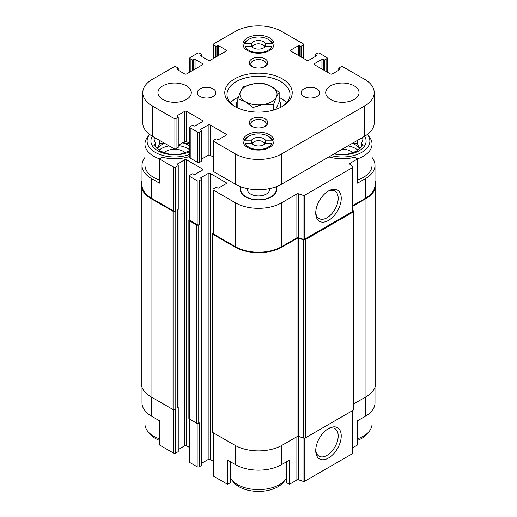 <?xml version="1.0" encoding="UTF-8"?>
<svg xmlns="http://www.w3.org/2000/svg" width="517" height="517" viewBox="0 0 517 517"><rect width="100%" height="100%" fill="white"/><g stroke="black" fill="none" stroke-linecap="round" stroke-linejoin="round"><path stroke-width="0.78" d="M347.935 145.897A18.722 10.805 180 0 1 358.003 150.266M359.573 148.314A18.722 10.805 0 0 0 355.612 144.941A18.722 10.805 0 0 0 352.251 143.403M158.997 150.266A18.722 10.805 180 0 1 169.065 145.897M178.249 145.613A18.722 10.805 180 0 1 189.784 149.878M189.784 146.246A18.722 10.805 0 0 0 187.858 144.941A18.722 10.805 0 0 0 182.63 142.815M164.749 143.403A18.722 10.805 0 0 0 157.427 148.314M367.38 134.452A27.517 15.885 180 0 1 367.497 134.594L369.448 137.121A29.656 17.119 180 0 1 372.033 144.107L372.033 165.298A29.656 17.119 180 0 1 357.577 179.994M352.6 205.701L365.441 198.289L365.441 178.611L357.577 183.154L357.577 158.939L354.656 157.252A30.581 17.656 180 0 1 328.844 156.916M365.441 178.611A32.623 18.832 0 0 0 374.999 165.298A32.623 18.832 0 0 0 372.033 157.452M374.999 387.252L374.999 402.892A32.623 18.832 0 0 1 365.441 416.204L357.577 420.748L357.577 444.956L352.6 447.832M189.784 156.418A30.581 17.656 180 0 1 162.344 157.252L159.423 158.939L173.576 167.114A1.48 0.853 0 0 0 175.67 167.114L178.029 165.75A0.743 0.427 0 0 0 178.029 165.143L177.247 164.69L177.247 164.083A0.743 0.427 0 0 0 177.247 164.69M177.247 164.083L184.582 159.85A1.48 0.853 0 0 1 186.682 159.85L202.405 168.93A1.48 0.853 0 0 1 202.838 169.531A1.48 0.853 0 0 1 202.405 170.138L195.071 174.378A0.743 0.427 0 0 1 194.017 174.378L193.235 173.919A0.743 0.427 0 0 0 192.182 173.919L189.823 175.282A1.48 0.853 0 0 0 189.39 175.89A1.48 0.853 0 0 0 189.823 176.491L197.164 180.73A1.48 0.853 0 0 0 199.265 180.73L201.624 179.367A0.743 0.427 0 0 0 201.624 178.766L200.835 178.307L200.835 177.706A0.743 0.427 0 0 0 200.835 178.307M200.835 177.706L208.177 173.466A1.48 0.853 0 0 1 210.27 173.466L226 182.546A1.48 0.853 0 0 1 226.433 183.154A1.48 0.853 0 0 1 226 183.755L218.659 187.994A0.743 0.427 0 0 1 217.612 187.994L216.823 187.542A0.743 0.427 0 0 0 215.776 187.542L213.418 188.905A1.48 0.853 0 0 0 212.985 189.506A1.48 0.853 0 0 0 213.418 190.114L235.435 202.826A32.623 18.832 0 0 0 281.565 202.826L296.881 193.985A1.48 0.853 0 0 1 298.671 193.849L303.014 195.297A1.48 0.853 0 0 0 304.804 195.161L352.167 167.818A1.48 0.853 0 0 0 352.6 167.211A1.48 0.853 0 0 0 352.4 166.784L349.893 164.277A1.48 0.853 0 0 1 349.692 163.844A1.48 0.853 0 0 1 350.125 163.243L357.577 158.939M240.941 186.766A18.192 10.502 0 0 0 240.638 191.497A18.192 10.502 0 0 0 258.5 200.008A18.192 10.502 0 0 0 276.362 191.497A18.192 10.502 0 0 0 276.059 186.766M144.967 157.452A32.623 18.832 0 0 0 142.001 165.298A32.623 18.832 0 0 0 151.559 178.611L159.423 183.154L159.423 158.939M159.423 179.994A29.656 17.119 180 0 1 153.652 177.402A29.656 17.119 180 0 1 144.967 165.298L144.967 144.107A29.656 17.119 180 0 1 147.552 137.121L149.503 134.594A27.517 15.885 180 0 1 149.62 134.452M230.492 461.778L230.492 482.619L227.57 484.306L227.57 460.091L235.435 464.634A32.623 18.832 0 0 0 281.565 464.634L281.565 445.557M286.508 461.778L286.508 482.619L289.43 484.306L289.43 460.091L281.565 464.634M178.094 209.592L178.094 407.577A1.112 0.64 0 0 1 177.77 408.036L178.029 407.881A0.743 0.427 0 0 0 178.249 407.577L178.249 451.464A0.743 0.427 0 0 1 178.029 451.768L175.67 453.131A1.48 0.853 0 0 1 173.576 453.131L159.423 444.956L159.423 420.748L151.559 416.204L151.559 397.14M365.441 198.289A32.623 18.832 0 0 0 374.999 184.97L374.999 165.298M142.001 165.298L142.001 184.97A32.623 18.832 0 0 0 151.559 198.289L173.576 211.001A1.48 0.853 0 0 0 175.67 211.001L175.67 167.114M353.706 403.913L365.965 396.836A33.359 19.258 0 0 0 375.736 383.213L375.736 184.97A33.359 19.258 0 0 0 374.999 180.931M212.985 233.038L212.894 233.089A1.48 0.853 0 0 0 212.455 233.697L212.455 431.947A1.48 0.853 0 0 0 212.894 432.548L234.912 445.26A33.359 19.258 0 0 0 282.088 445.26L297.01 436.645A1.48 0.853 0 0 1 298.8 436.51L303.479 438.067A1.48 0.853 0 0 0 305.269 437.931L353.273 410.22A1.48 0.853 0 0 0 353.706 409.613L353.706 211.363A1.48 0.853 0 0 0 353.512 210.936L352.6 210.025M142.001 180.931A33.359 19.258 0 0 0 141.264 184.97L141.264 383.213A33.359 19.258 0 0 0 151.035 396.836L173.053 409.548A1.48 0.853 0 0 0 175.147 409.548L175.67 409.244L175.67 453.131M189.39 219.421L189.3 219.473A1.48 0.853 0 0 0 188.867 220.08L188.867 418.324A1.48 0.853 0 0 0 189.3 418.932L196.641 423.164A1.48 0.853 0 0 0 198.735 423.164L199.265 422.867L199.265 466.754L201.624 465.39A0.743 0.427 0 0 0 201.837 465.087L201.837 421.2A0.743 0.427 0 0 0 201.682 420.941M177.77 408.036L178.029 209.637A0.743 0.427 0 0 0 178.249 209.333L178.249 165.446M201.624 465.39L201.624 223.254A0.743 0.427 0 0 0 201.837 222.95L201.837 179.063M212.985 189.506L212.985 233.393A1.48 0.853 0 0 0 213.418 234.001L235.435 246.712A32.623 18.832 0 0 0 281.565 246.712L296.881 237.872L296.881 193.985M352.6 167.211L352.6 211.098A1.48 0.853 0 0 1 352.167 211.705L304.804 239.048A1.48 0.853 0 0 1 303.014 239.184L298.671 237.736A1.48 0.853 0 0 0 296.881 237.872M328.482 220.423A18.03 10.411 120 0 0 341.233 198.341A18.03 10.411 120 0 0 328.482 190.98A18.03 10.411 120 0 0 315.738 213.062A18.03 10.411 120 0 0 328.482 220.423M141.264 184.97A33.359 19.258 0 0 0 151.035 198.586L173.053 211.298A1.48 0.853 0 0 0 175.147 211.298L175.67 211.001M178.249 449.525L184.582 445.867L184.582 159.85M189.39 447.431L186.682 445.867A1.48 0.853 0 0 0 184.582 445.867M189.39 175.89L189.39 219.777A1.48 0.853 0 0 0 189.823 220.378L197.164 224.617A1.48 0.853 0 0 0 199.265 224.617L199.265 180.73M188.867 220.08A1.48 0.853 0 0 0 189.3 220.681L196.641 224.921A1.48 0.853 0 0 0 198.735 224.921L199.265 224.617M201.837 463.148L208.177 459.484L208.177 173.466M212.985 461.054L210.27 459.484A1.48 0.853 0 0 0 208.177 459.484M212.455 233.697A1.48 0.853 0 0 0 212.894 234.304L234.912 247.016A33.359 19.258 0 0 0 282.088 247.016L297.01 238.402A1.48 0.853 0 0 1 298.8 238.266L303.479 239.823A1.48 0.853 0 0 0 305.269 239.688L353.273 211.97A1.48 0.853 0 0 0 353.706 211.363M352.6 206.309L365.965 198.586A33.359 19.258 0 0 0 375.736 184.97M201.359 421.652A1.112 0.64 0 0 0 201.682 421.2L201.682 223.215M212.985 432.6L212.985 475.53A1.48 0.853 0 0 0 213.418 476.131L227.57 484.306M289.43 484.306L296.881 480.002L296.881 436.723M352.6 410.608L352.6 453.228A1.48 0.853 0 0 1 352.167 453.836L304.804 481.178A1.48 0.853 0 0 1 303.014 481.314L298.671 479.866A1.48 0.853 0 0 0 296.881 480.002M328.482 458.017A18.03 10.411 120 0 0 341.233 435.934A18.03 10.411 120 0 0 328.482 428.574A18.03 10.411 120 0 0 315.738 450.656A18.03 10.411 120 0 0 328.482 458.017M142.001 387.252L142.001 402.892A32.623 18.832 0 0 0 151.559 416.204M189.39 418.983L189.39 461.907A1.48 0.853 0 0 0 189.823 462.515L197.164 466.754A1.48 0.853 0 0 0 199.265 466.754M315.758 212.138A15.878 9.164 120 0 0 319.021 218.568A15.878 9.164 120 0 0 326.964 217.786A15.878 9.164 120 0 0 337.336 203.795A15.878 9.164 120 0 0 334.9 191.07A15.878 9.164 120 0 0 327.7 191.458M315.758 449.732A15.878 9.164 120 0 0 319.021 456.162A15.878 9.164 120 0 0 326.964 455.38A15.878 9.164 120 0 0 337.336 441.389A15.878 9.164 120 0 0 334.9 428.664A15.878 9.164 120 0 0 327.7 429.052M275.71 186.895A17.791 10.275 180 0 1 276.291 189.506L276.291 190.721A17.791 10.275 180 0 1 276.136 192.078M240.864 192.078A17.791 10.275 180 0 1 240.709 190.721L240.709 189.506A17.791 10.275 180 0 1 241.29 186.895M276.291 189.506A17.791 10.275 180 0 1 265.311 199A17.791 10.275 180 0 1 245.918 196.77A17.791 10.275 180 0 1 240.709 189.506M269.512 188.621A11.122 6.417 180 0 1 269.622 189.506A11.122 6.417 180 0 1 262.759 195.439A11.122 6.417 180 0 1 250.635 194.049A11.122 6.417 180 0 1 247.378 189.506A11.122 6.417 180 0 1 247.488 188.621M189.784 154.337A27.517 15.885 180 0 1 155.165 152.315A27.517 15.885 180 0 1 149.503 134.594M189.784 151.617A23.724 13.694 180 0 1 157.847 150.77A23.724 13.694 180 0 1 152.405 136.275M159.559 158.855A29.656 17.119 180 0 1 153.652 156.218A29.656 17.119 180 0 1 144.967 144.107M156.063 138.388L153.95 138.976L155.436 143.222L153.95 145.374L158.008 148.76L159.488 150.912L169.085 154.111L174.623 154.299L180.162 154.111L189.784 150.88M164.322 152.612A12.046 6.954 180 0 1 184.924 152.612M159.423 438.778A29.656 17.119 180 0 1 153.652 436.18A29.656 17.119 180 0 1 147.552 431.068A29.656 17.119 180 0 1 144.967 424.076L144.967 410.737M159.423 440.342A27.517 15.885 180 0 1 155.165 438.332A27.517 15.885 180 0 1 149.503 433.589L147.552 431.068M286.508 478.128A29.656 17.119 180 0 1 285.571 479.492A29.656 17.119 180 0 1 237.529 484.61A29.656 17.119 180 0 1 231.429 479.492A29.656 17.119 180 0 1 230.492 478.128M285.571 479.492L283.62 482.012A27.517 15.885 180 0 1 239.041 486.762A27.517 15.885 180 0 1 233.38 482.012L231.429 479.492M367.497 134.594A27.517 15.885 180 0 1 361.835 152.315A27.517 15.885 180 0 1 331.151 155.585M364.595 136.275A23.724 13.694 180 0 1 359.153 150.77A23.724 13.694 180 0 1 334.053 153.911M372.033 144.107A29.656 17.119 180 0 1 357.441 158.855M372.033 410.737L372.033 424.076A29.656 17.119 180 0 1 369.448 431.068A29.656 17.119 180 0 1 357.577 438.778M369.448 431.068L367.497 433.589A27.517 15.885 180 0 1 357.577 440.342M334.725 153.517L336.838 154.111L347.915 154.111L357.512 150.912L358.992 148.76L363.05 145.374L361.564 143.222L363.05 138.976L360.937 138.388M342.099 149.264A12.046 6.954 180 0 1 352.678 152.612M189.784 143.907L189.758 143.461L186.682 141.684A1.48 0.853 0 0 0 184.582 141.684L178.249 145.348M189.758 143.849L184.22 142.989L184.22 141.897M184.22 142.989L183.27 142.446M164.244 143.112L159.488 143.849L159.488 140.365M159.488 143.849L158.008 147.041L158.008 139.506M158.008 147.041L156.741 147.772M155.436 146.686L155.436 143.222M361.564 146.686L361.564 143.222M360.259 147.772L358.992 147.041L358.992 139.506M358.992 147.041L357.512 143.849L357.512 140.365M357.512 143.849L352.756 143.112M237.826 100.33A22.244 12.841 0 0 0 236.256 105.067A22.244 12.841 0 0 0 236.663 107.497M280.337 107.497A22.244 12.841 0 0 0 280.744 105.067A22.244 12.841 0 0 0 279.174 100.33M265.447 46.33A7.412 4.278 180 0 1 258.5 49.115A7.412 4.278 180 0 1 251.553 46.33L251.553 43.338A7.412 4.278 180 0 1 258.5 40.552A7.412 4.278 180 0 1 265.447 43.338L265.447 46.33L271.78 46.33A13.532 7.813 180 0 1 258.5 52.644A13.532 7.813 180 0 1 245.22 46.33L251.553 46.33M251.785 46.653A7.412 4.278 180 0 1 253.259 45.438L254.306 44.837A5.933 3.425 180 0 1 262.694 44.837L262.694 44.837A5.933 3.425 180 0 1 264.426 47.409M263.741 45.438L262.694 44.837L263.741 45.438A7.412 4.278 180 0 1 265.215 46.653M265.447 143.183A7.412 4.278 180 0 1 258.5 145.968A7.412 4.278 180 0 1 251.553 143.183L251.553 140.191A7.412 4.278 180 0 1 258.5 137.406A7.412 4.278 180 0 1 265.447 140.191L265.447 143.183L271.78 143.183A13.532 7.813 180 0 1 258.5 149.497A13.532 7.813 180 0 1 245.22 143.183L251.553 143.183M251.785 143.5A7.412 4.278 180 0 1 253.259 142.291L254.306 141.684A5.933 3.425 180 0 1 262.694 141.684L262.694 141.684A5.933 3.425 180 0 1 264.426 144.262M263.741 142.291L262.694 141.684L263.741 142.291A7.412 4.278 180 0 1 265.215 143.5M251.553 43.338L245.22 43.338A13.532 7.813 180 0 1 248.935 39.311A13.532 7.813 180 0 1 268.065 39.311L268.982 39.841A14.825 8.563 180 0 1 273.099 44.397L271.78 43.338L265.447 43.338M245.22 43.338L243.901 44.397A14.825 8.563 180 0 1 248.018 39.841L248.935 39.311M268.065 39.311A13.532 7.813 180 0 1 271.78 43.338M251.553 140.191L245.22 140.191A13.532 7.813 180 0 1 248.935 136.165A13.532 7.813 180 0 1 268.065 136.165L268.982 136.695A14.825 8.563 180 0 1 273.099 141.251L271.78 140.191L265.447 140.191M245.22 140.191L243.901 141.251A14.825 8.563 180 0 1 248.018 136.695L248.935 136.165M268.065 136.165A13.532 7.813 180 0 1 271.78 140.191M339.753 69.653L332.418 73.892A1.48 0.853 0 0 1 330.318 73.892L314.594 64.812A1.48 0.853 0 0 1 314.162 64.205A1.48 0.853 0 0 1 314.594 63.597L321.929 59.365A0.743 0.427 0 0 1 322.983 59.365L323.765 59.817A0.743 0.427 0 0 0 324.818 59.817L326.783 58.679A1.48 0.853 0 0 0 327.216 58.078A1.48 0.853 0 0 0 326.783 57.471L319.441 53.232A1.48 0.853 0 0 0 317.348 53.232L315.376 54.369A0.743 0.427 0 0 0 315.376 54.976L316.165 55.429L316.165 56.036L308.823 60.269A1.48 0.853 0 0 1 306.73 60.269L291 51.189A1.48 0.853 0 0 1 290.567 50.582A1.48 0.853 0 0 1 291 49.981L298.341 45.742A0.743 0.427 0 0 1 299.388 45.742L300.177 46.194A0.743 0.427 0 0 0 301.224 46.194L303.188 45.063A1.48 0.853 0 0 0 303.628 44.456A1.48 0.853 0 0 0 303.188 43.848L281.565 31.369A32.623 18.832 0 0 0 235.435 31.369L213.812 43.848A1.48 0.853 0 0 0 213.372 44.456A1.48 0.853 0 0 0 213.812 45.063L215.776 46.194A0.743 0.427 0 0 0 216.823 46.194L217.612 45.742A0.743 0.427 0 0 1 218.659 45.742L226 49.981L226 51.189L210.27 60.269A1.48 0.853 0 0 1 208.177 60.269L200.835 56.036A0.743 0.427 0 0 1 200.835 55.429L201.624 54.976A0.743 0.427 0 0 0 201.624 54.369L199.652 53.232A1.48 0.853 0 0 0 197.559 53.232L190.217 57.471A1.48 0.853 0 0 0 189.784 58.078A1.48 0.853 0 0 0 190.217 58.679L192.182 59.817A0.743 0.427 0 0 0 193.235 59.817L194.017 59.365A0.743 0.427 0 0 1 195.071 59.365L202.405 63.597L202.405 64.812L186.682 73.892A1.48 0.853 0 0 1 184.582 73.892L177.247 69.653A0.743 0.427 0 0 1 177.247 69.045L178.029 68.593A0.743 0.427 0 0 0 178.029 67.986L176.064 66.855A1.48 0.853 0 0 0 173.97 66.855L152.341 79.34A32.623 18.832 0 0 0 142.789 92.653A32.623 18.832 0 0 0 152.341 105.972L173.97 118.458A1.48 0.853 0 0 0 176.064 118.458L178.029 117.32A0.743 0.427 0 0 0 178.029 116.719L177.247 116.26A0.743 0.427 0 0 1 177.247 115.659L184.582 111.42A1.48 0.853 0 0 1 186.682 111.42L202.405 120.5L202.405 121.708L195.071 125.948A0.743 0.427 0 0 1 194.017 125.948L193.235 125.495A0.743 0.427 0 0 0 192.182 125.495L190.217 126.626A1.48 0.853 0 0 0 189.784 127.234A1.48 0.853 0 0 0 190.217 127.841L197.559 132.074A1.48 0.853 0 0 0 199.652 132.074L201.624 130.943A0.743 0.427 0 0 0 201.624 130.336L200.835 129.883A0.743 0.427 0 0 1 200.835 129.276L208.177 125.043A1.48 0.853 0 0 1 210.27 125.043L226 134.123L226 135.331L218.659 139.571A0.743 0.427 0 0 1 217.612 139.571L216.823 139.112A0.743 0.427 0 0 0 215.776 139.112L213.812 140.249A1.48 0.853 0 0 0 213.372 140.857L213.372 171.121A1.48 0.853 0 0 0 213.812 171.728L235.435 184.214A32.623 18.832 0 0 0 281.565 184.214L364.659 136.236A32.623 18.832 0 0 0 374.211 122.923L374.211 92.653A32.623 18.832 0 0 0 364.659 79.34L343.029 66.855A1.48 0.853 0 0 0 340.936 66.855L338.971 67.986A0.743 0.427 0 0 0 338.971 68.593L339.753 69.045L339.753 69.653A0.743 0.427 0 0 0 339.753 69.045M213.372 140.857A1.48 0.853 0 0 0 213.812 141.458L235.435 153.943A32.623 18.832 0 0 0 281.565 153.943L364.659 105.972A32.623 18.832 0 0 0 374.211 92.653M316.165 56.036A0.743 0.427 0 0 0 316.165 55.429M226 51.189A1.48 0.853 0 0 0 226.433 50.582A1.48 0.853 0 0 0 226 49.981M202.405 64.812A1.48 0.853 0 0 0 202.838 64.205A1.48 0.853 0 0 0 202.405 63.597M142.789 92.653L142.789 122.923A32.623 18.832 0 0 0 152.341 136.236L173.97 148.722A1.48 0.853 0 0 0 176.064 148.722L178.029 147.591A0.743 0.427 0 0 0 178.249 147.287L178.249 117.016M202.405 121.708A1.48 0.853 0 0 0 202.838 121.107A1.48 0.853 0 0 0 202.405 120.5M189.784 127.234L189.784 157.504A1.48 0.853 0 0 0 190.217 158.105L197.559 162.344A1.48 0.853 0 0 0 199.652 162.344L201.624 161.207A0.743 0.427 0 0 0 201.837 160.903L201.837 130.639M201.837 158.965L208.177 155.307A1.48 0.853 0 0 1 210.27 155.307L213.372 157.097M226 135.331A1.48 0.853 0 0 0 226.433 134.724A1.48 0.853 0 0 0 226 134.123M162.829 99.464A16.68 9.629 0 0 0 181.008 101.552A16.68 9.629 0 0 0 191.303 92.653A16.68 9.629 0 0 0 174.623 83.024A16.68 9.629 0 0 0 157.944 92.653A16.68 9.629 0 0 0 162.829 99.464M200.053 96.44A9.267 5.351 0 0 0 210.148 97.597A9.267 5.351 0 0 0 215.873 92.653A9.267 5.351 0 0 0 206.606 87.302A9.267 5.351 0 0 0 197.339 92.653A9.267 5.351 0 0 0 200.053 96.44M303.841 96.44A9.267 5.351 0 0 0 313.942 97.597A9.267 5.351 0 0 0 319.661 92.653A9.267 5.351 0 0 0 310.394 87.302A9.267 5.351 0 0 0 301.127 92.653A9.267 5.351 0 0 0 303.841 96.44M330.583 99.464A16.68 9.629 0 0 0 348.762 101.552A16.68 9.629 0 0 0 359.057 92.653A16.68 9.629 0 0 0 342.377 83.024A16.68 9.629 0 0 0 325.697 92.653A16.68 9.629 0 0 0 330.583 99.464M269.506 134.724A15.568 8.989 180 0 1 274.068 141.083A15.568 8.989 180 0 1 258.5 150.072A15.568 8.989 180 0 1 242.932 141.083A15.568 8.989 180 0 1 252.542 132.779A15.568 8.989 180 0 1 269.506 134.724M269.506 37.87A15.568 8.989 180 0 1 274.068 44.229A15.568 8.989 180 0 1 258.5 53.219A15.568 8.989 180 0 1 242.932 44.229A15.568 8.989 180 0 1 252.542 35.925A15.568 8.989 180 0 1 269.506 37.87M282.353 78.881A33.734 19.478 180 0 1 282.353 106.424A33.734 19.478 180 0 1 234.647 106.424A33.734 19.478 180 0 1 234.647 78.881A33.734 19.478 180 0 1 282.353 78.881M251.947 66.48A9.267 5.351 0 0 0 265.053 66.473A9.267 5.351 0 0 0 265.053 58.912A9.267 5.351 0 0 0 251.947 58.912A9.267 5.351 0 0 0 251.947 66.473A9.267 5.351 0 0 0 251.947 66.48M251.947 126.4A9.267 5.351 0 0 0 265.053 126.4A9.267 5.351 0 0 0 265.053 118.832A9.267 5.351 0 0 0 251.947 118.832A9.267 5.351 0 0 0 251.947 126.4L251.947 126.4M264.433 126.73A7.665 4.427 0 0 0 266.165 123.925A7.665 4.427 0 0 0 258.5 119.505A7.665 4.427 0 0 0 250.835 123.925A7.665 4.427 0 0 0 252.567 126.73M264.433 66.803A7.665 4.427 0 0 0 266.165 64.005A7.665 4.427 0 0 0 258.5 59.578A7.665 4.427 0 0 0 250.835 64.005A7.665 4.427 0 0 0 252.567 66.803M235.461 106.883A31.511 18.192 180 0 1 226.989 94.469A31.511 18.192 180 0 1 246.441 77.666A31.511 18.192 180 0 1 280.783 81.608A31.511 18.192 180 0 1 290.011 94.469A31.511 18.192 180 0 1 281.539 106.883M279.174 97.39A31.511 18.192 180 0 1 280.783 98.256A31.511 18.192 180 0 1 286.515 102.793M230.485 102.793A31.511 18.192 180 0 1 238.356 97.131M243.901 44.397L243.901 47.351M273.099 44.397L273.099 47.351M243.901 141.251L243.901 144.204M273.099 141.251L273.099 144.204M252.574 144.262A5.933 3.425 180 0 1 254.306 141.684M252.574 47.409A5.933 3.425 180 0 1 254.306 44.837M275.664 109.423L279.174 101.868L279.174 92.323L271.606 86.604L264.038 83.586L253.705 83.832L243.365 86.785L240.599 91.399L237.826 98.721L245.394 101.733L252.962 107.458L263.295 104.505L273.635 104.26L276.401 96.938L279.174 92.323M273.635 110.063L273.635 104.26M252.962 111.866L252.962 107.458M237.826 108.047L237.826 98.721M263.295 104.505A18.534 10.702 180 0 1 245.394 101.733A18.534 10.702 180 0 1 240.599 91.399A18.534 10.702 180 0 1 253.705 83.832A18.534 10.702 180 0 1 271.606 86.604A18.534 10.702 180 0 1 276.401 96.938A18.534 10.702 180 0 1 263.295 104.505M350.125 164.509L350.125 163.243M151.559 198.289L151.559 178.611M173.576 211.001L173.576 167.114M213.418 234.001L213.418 190.114M235.435 246.712L235.435 202.826M281.565 246.712L281.565 202.826M298.671 237.736L298.671 193.849M303.014 239.184L303.014 195.297M304.804 239.048L304.804 195.161M352.167 211.705L352.167 167.818M175.147 409.548L175.147 211.298M178.029 451.768L178.029 407.881M178.029 209.637L178.029 165.75M186.682 445.867L186.682 159.85M202.405 170.138L202.405 168.93M189.823 220.378L189.823 176.491M197.164 224.617L197.164 180.73M198.735 423.164L198.735 224.921M201.624 223.254L201.624 179.367M210.27 459.484L210.27 173.466M226 183.755L226 182.546M212.894 432.548L212.894 234.304M234.912 445.26L234.912 247.016M282.088 445.26L282.088 247.016M297.01 436.645L297.01 238.402M298.8 436.51L298.8 238.266M303.479 438.067L303.479 239.823M305.269 437.931L305.269 239.688M353.273 410.22L353.273 211.97M365.965 396.836L365.965 198.586M151.035 396.836L151.035 198.586M173.053 409.548L173.053 211.298M177.77 407.125L177.77 209.786M189.3 418.932L189.3 220.681M196.641 423.164L196.641 224.921M201.359 420.748L201.359 223.409M213.418 476.131L213.418 432.852M235.435 464.634L235.435 445.557M298.671 479.866L298.671 436.471M303.014 481.314L303.014 437.912M304.804 481.178L304.804 438.112M352.167 453.836L352.167 410.86M365.441 416.204L365.441 397.14M173.576 453.131L173.576 409.742M189.823 462.515L189.823 419.235M197.164 466.754L197.164 423.365M364.659 105.972L364.659 136.236M338.971 68.593L338.971 70.105M314.594 63.597L314.594 64.812M321.929 59.365L321.929 69.045M322.983 59.365L322.983 69.653M323.765 59.817L323.765 70.105M324.818 59.817L324.818 70.713M326.783 58.679L326.783 71.85M315.376 54.976L315.376 56.489M291 49.981L291 51.189M298.341 45.742L298.341 55.429M299.388 45.742L299.388 56.036M300.177 46.194L300.177 56.489M301.224 46.194L301.224 57.09M303.188 45.063L303.188 58.227M213.812 45.063L213.812 58.227M215.776 46.194L215.776 57.09M216.823 46.194L216.823 56.489M217.612 45.742L217.612 56.036M218.659 45.742L218.659 55.429M200.835 55.429L200.835 56.036M201.624 54.976L201.624 56.489M190.217 58.679L190.217 71.85M192.182 59.817L192.182 70.713M193.235 59.817L193.235 70.105M194.017 59.365L194.017 69.653M195.071 59.365L195.071 69.045M177.247 69.045L177.247 69.653M178.029 68.593L178.029 70.105M152.341 105.972L152.341 136.236M173.97 118.458L173.97 148.722M176.064 118.458L176.064 148.722M178.029 117.32L178.029 147.591M177.247 115.659L177.247 116.26M184.582 111.42L184.582 141.684M186.682 111.42L186.682 141.684M190.217 127.841L190.217 158.105M197.559 132.074L197.559 162.344M199.652 132.074L199.652 162.344M201.624 130.943L201.624 161.207M200.835 129.276L200.835 129.883M208.177 125.043L208.177 155.307M210.27 125.043L210.27 155.307M213.812 141.458L213.812 171.728M235.435 153.943L235.435 184.214M281.565 153.943L281.565 184.214M236.256 105.067L236.256 107.297M280.744 105.067L280.744 107.297M338.751 68.289L338.751 70.234M327.216 58.078L327.216 72.096M315.163 54.673L315.163 56.611M303.628 44.456L303.628 58.479M213.372 44.456L213.372 58.479M201.837 54.673L201.837 56.611M189.784 58.078L189.784 72.096M178.249 68.289L178.249 70.234M247.378 188.602L247.378 189.506M269.622 188.602L269.622 189.506"/></g></svg>
